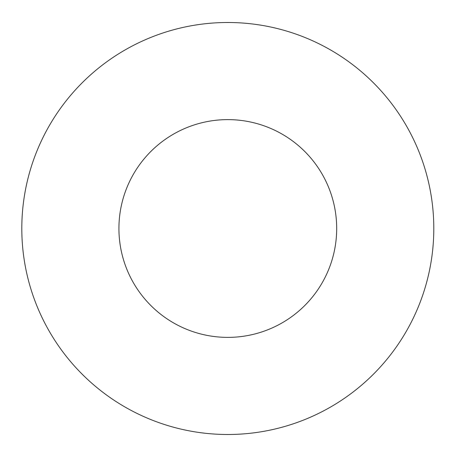 <?xml version="1.0" encoding="UTF-8"?>
<svg xmlns="http://www.w3.org/2000/svg" width="457" height="457" viewBox="0 0 457 457"><rect width="100%" height="100%" fill="white"/><g stroke="black" fill="none" stroke-linecap="round" stroke-linejoin="round"><path stroke-width="0.69" d="M433.802 228.5A205.998 205.998 0 0 0 124.807 50.099A205.998 205.998 0 0 0 124.807 406.901A205.998 205.998 0 0 0 433.802 228.5M336.689 228.5A108.886 108.886 0 0 0 173.363 134.204A108.886 108.886 0 0 0 173.363 322.796A108.886 108.886 0 0 0 336.689 228.5"/></g></svg>

